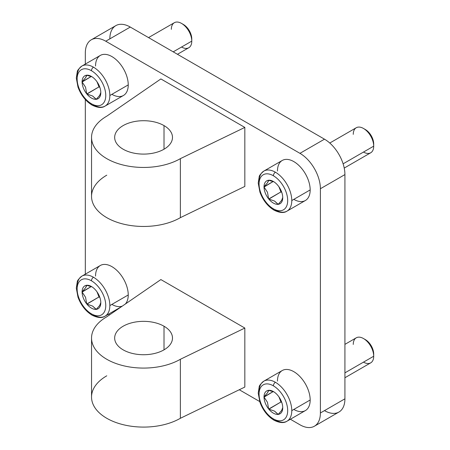 <?xml version="1.0" encoding="UTF-8"?>
<svg xmlns="http://www.w3.org/2000/svg" width="450" height="450" viewBox="0 0 450 450"><rect width="100%" height="100%" fill="white"/><g stroke="black" fill="none" stroke-linecap="round" stroke-linejoin="round"><path stroke-width="0.67" d="M164.019 149.209L164.019 125.601A28.907 16.689 0 0 0 132.514 121.984A28.907 16.689 0 0 0 114.666 137.407A28.907 16.689 0 0 0 123.137 149.209A28.907 16.689 0 0 0 154.637 152.826A28.907 16.689 0 0 0 172.485 137.407A28.907 16.689 0 0 0 164.019 125.601L164.019 149.209M123.137 349.841A28.907 16.689 0 0 0 154.637 353.458A28.907 16.689 0 0 0 172.485 338.034A28.907 16.689 0 0 0 164.019 326.233L164.019 349.841L164.019 326.233A28.907 16.689 0 0 0 132.514 322.616A28.907 16.689 0 0 0 114.666 338.034A28.907 16.689 0 0 0 123.137 349.841A28.907 16.689 180 0 1 123.137 326.233A28.907 16.689 180 0 1 164.019 326.233A28.907 16.689 180 0 1 164.019 349.841A28.907 16.689 180 0 1 123.137 349.841M106.779 316.794L160.875 279.574L106.779 316.794A52.037 30.043 0 0 0 106.779 359.28A52.037 30.043 0 0 0 180.371 359.28A52.037 30.043 180 0 1 123.66 365.794A52.037 30.043 180 0 1 91.541 338.034A52.037 30.043 180 0 1 106.779 316.794M91.541 338.034L91.541 397.046A52.037 30.043 0 0 0 123.66 424.8A52.037 30.043 0 0 0 180.371 418.292L180.371 359.28L180.371 418.292L244.834 387.056L244.834 328.05L180.371 359.28L244.834 328.05L160.875 279.574L244.834 328.05L244.834 387.056L180.371 418.292A52.037 30.043 180 0 1 106.779 418.292A52.037 30.043 180 0 1 106.779 375.801M244.834 127.418L180.371 158.648L180.371 217.659L244.834 186.429L244.834 127.418L160.875 78.941L106.779 116.162L160.875 78.941L244.834 127.418L244.834 186.429L180.371 217.659L180.371 158.648A52.037 30.043 180 0 1 123.66 165.161A52.037 30.043 180 0 1 91.541 137.407A52.037 30.043 180 0 1 106.779 116.162A52.037 30.043 0 0 0 106.779 158.648A52.037 30.043 0 0 0 180.371 158.648L244.834 127.418M91.541 137.407L91.541 196.414A52.037 30.043 0 0 0 123.66 224.167A52.037 30.043 0 0 0 180.371 217.659A52.037 30.043 180 0 1 106.779 217.659A52.037 30.043 180 0 1 106.779 175.174M164.019 125.601A28.907 16.689 180 0 1 164.019 149.209A28.907 16.689 180 0 1 123.137 149.209A28.907 16.689 180 0 1 123.137 125.601A28.907 16.689 180 0 1 164.019 125.601M314.404 426.212A28.907 16.689 60 0 1 299.953 424.783A28.907 16.689 -120 0 0 320.394 412.976A28.907 16.689 60 0 1 314.404 426.212L338.934 412.048A28.907 16.689 -120 0 0 344.925 398.818L320.394 412.976L320.394 188.741L320.394 412.976L344.925 398.818L344.925 174.583L320.394 188.741A28.907 16.689 -120 0 0 299.953 153.338A28.907 16.689 60 0 1 320.394 188.741L344.925 174.583A28.907 16.689 -120 0 0 324.484 139.174L299.953 153.338L324.484 139.174L130.286 27.062A28.907 16.689 -120 0 0 115.836 25.628L91.305 39.791A28.907 16.689 60 0 1 105.761 41.22L130.286 27.062L105.761 41.22L299.953 153.338L105.761 41.22A28.907 16.689 -120 0 0 85.32 53.021A28.907 16.689 60 0 1 91.305 39.791M299.953 424.783L290.374 419.248L299.953 424.783M259.695 401.541L239.276 389.751L259.695 401.541M109.581 314.871L108.444 314.213L109.581 314.871M85.32 274.157L85.32 99.506L85.32 274.157M85.32 64.086L85.32 53.021L85.32 64.086M109.845 38.863A28.907 16.689 60 0 1 130.286 27.062L324.484 139.174A28.907 16.689 60 0 1 344.925 174.583L344.925 398.818A28.907 16.689 60 0 1 324.484 410.619M279.039 397.029A11.565 6.677 -120 0 0 280.822 400.118A11.565 6.677 60 0 1 279.039 397.029M273.381 385.836A2.891 1.671 -60 0 1 275.423 382.292A23.124 13.354 -120 0 0 263.858 381.15A23.124 13.354 60 0 1 275.423 382.292A23.124 13.354 60 0 1 291.774 410.619A23.124 13.354 60 0 1 286.988 421.206A23.124 13.354 60 0 1 275.423 420.058A2.891 1.671 -60 0 1 273.977 420.204A2.891 1.671 -60 0 1 273.381 418.877A20.233 11.683 60 0 1 259.071 394.093A20.233 11.683 60 0 1 273.381 385.836A20.233 11.683 -120 0 0 259.071 394.093A20.233 11.683 -120 0 0 273.381 418.877A20.233 11.683 -120 0 0 287.685 410.619A20.233 11.683 -120 0 0 273.381 385.836A20.233 11.683 60 0 1 287.685 410.619A20.233 11.683 60 0 1 273.381 418.877A2.891 1.671 120 0 0 273.977 420.204C279.63 422.972 283.967 423.304 286.988 421.206A23.124 13.354 -120 0 0 291.774 410.619L310.174 399.994L291.774 410.619A23.124 13.354 -120 0 0 275.423 382.292A2.891 1.671 120 0 0 273.381 385.836M286.988 421.206L305.381 410.586A23.124 13.354 -120 0 0 310.174 399.994A23.124 13.354 60 0 1 293.822 409.438M344.925 377.741L370.71 362.852A14.456 8.348 -120 0 0 373.702 356.237L344.925 372.853L373.702 356.237A14.456 8.348 60 0 1 363.482 362.137M364.472 339.159A11.796 6.812 60 0 1 373.702 354.066L373.702 356.237L373.702 354.066A11.796 6.812 -120 0 0 365.366 339.621L363.482 338.535A14.456 8.348 60 0 1 373.702 356.237A14.456 8.348 -120 0 0 367.397 341.691A14.456 8.348 -120 0 0 356.259 337.815L344.925 344.363M282.729 407.936L282.729 407.576A13.224 7.633 -120 0 0 278.19 395.876L277.92 395.533A13.224 7.633 -120 0 0 273.381 391.556A13.224 7.633 -120 0 0 268.841 390.296L267.474 392.867L263.936 396.906L267.474 402.311L268.656 409.072L274.556 411.12L278.1 414.523L281.632 410.484L282.729 407.936A13.224 7.633 60 0 1 278.19 414.394L274.556 411.12L268.841 409.179A13.224 7.633 -120 0 0 277.92 414.416A13.224 7.633 60 0 1 268.841 409.179L280.924 401.991L268.656 409.072L267.474 402.311L264.026 397.142A13.224 7.633 -120 0 0 268.566 408.836A13.224 7.633 60 0 1 264.026 397.142L273.189 391.562L263.936 396.906L267.474 392.867L268.566 390.319A13.224 7.633 -120 0 0 264.026 396.776A13.224 7.633 60 0 1 268.566 390.319L273.977 391.928L268.841 390.296A13.224 7.633 60 0 1 277.92 395.533L278.19 395.876A13.224 7.633 60 0 1 282.729 407.576L281.632 410.484L278.19 414.394A13.224 7.633 -120 0 0 282.729 407.936M281.79 402.491L280.924 401.991L278.944 396.889L280.924 401.991L281.79 402.491M353.261 344.436A14.456 8.348 60 0 1 363.482 338.535M277.464 381.116A23.124 13.354 60 0 1 293.822 371.672A23.124 13.354 60 0 1 310.174 399.994A23.124 13.354 -120 0 0 300.077 376.723A23.124 13.354 -120 0 0 282.257 370.524L263.858 381.15C260.651 383.901 259.104 385.819 259.211 386.904L258.221 393.126L259.92 402.193C262.901 410.231 267.587 416.233 273.977 420.204M259.071 391.736A23.124 13.354 60 0 1 263.858 381.15M97.11 291.994A11.565 6.677 -120 0 0 98.893 295.082A11.565 6.677 60 0 1 97.11 291.994M91.451 280.8A2.891 1.671 -60 0 1 93.493 277.256A23.124 13.354 -120 0 0 81.934 276.114A23.124 13.354 60 0 1 93.493 277.256A23.124 13.354 60 0 1 109.845 305.584A23.124 13.354 60 0 1 105.058 316.17A23.124 13.354 60 0 1 93.493 315.022A2.891 1.671 -60 0 1 92.047 315.169A2.891 1.671 -60 0 1 91.451 313.847A20.233 11.683 60 0 1 77.141 289.063A20.233 11.683 60 0 1 91.451 280.8A20.233 11.683 -120 0 0 77.141 289.063A20.233 11.683 -120 0 0 91.451 313.847A20.233 11.683 -120 0 0 105.761 305.584A20.233 11.683 -120 0 0 91.451 280.8A20.233 11.683 60 0 1 105.761 305.584A20.233 11.683 60 0 1 91.451 313.847A2.891 1.671 120 0 0 92.047 315.169C97.706 317.936 102.038 318.268 105.058 316.17A23.124 13.354 -120 0 0 109.845 305.584L128.244 294.964L109.845 305.584A23.124 13.354 -120 0 0 93.493 277.256A2.891 1.671 120 0 0 91.451 280.8M125.347 304.02A23.124 13.354 -120 0 0 128.244 294.964A23.124 13.354 60 0 1 125.347 304.02M100.8 302.901L100.8 302.541A13.224 7.633 -120 0 0 96.261 290.841L95.991 290.503A13.224 7.633 -120 0 0 91.451 286.521A13.224 7.633 -120 0 0 86.912 285.261L85.545 287.831L82.007 291.87L85.545 297.276L86.732 304.037L92.627 306.084L96.171 309.488L99.709 305.454L100.8 302.901A13.224 7.633 60 0 1 96.261 309.358L92.627 306.084L86.912 304.144A13.224 7.633 -120 0 0 95.991 309.386A13.224 7.633 60 0 1 86.912 304.144L98.994 296.955L86.732 304.037L85.545 297.276L82.097 292.106A13.224 7.633 -120 0 0 86.636 303.801A13.224 7.633 60 0 1 82.097 292.106L91.266 286.526L82.007 291.87L85.545 287.831L86.636 285.283A13.224 7.633 -120 0 0 82.097 291.741A13.224 7.633 60 0 1 86.636 285.283L92.047 286.892L86.912 285.261A13.224 7.633 60 0 1 95.991 290.503L96.261 290.841A13.224 7.633 60 0 1 100.8 302.541L99.709 305.454L96.261 309.358A13.224 7.633 -120 0 0 100.8 302.901M99.861 297.456L98.994 296.955L97.014 291.853L98.994 296.955L99.861 297.456M122.372 306.067A23.124 13.354 60 0 1 111.892 304.402M95.541 276.081A23.124 13.354 60 0 1 111.892 266.636A23.124 13.354 60 0 1 128.244 294.964A23.124 13.354 -120 0 0 118.147 271.688A23.124 13.354 -120 0 0 100.328 265.489L81.934 276.114C78.722 278.871 77.175 280.789 77.282 281.869L76.297 288.09L77.991 297.163C80.972 305.196 85.657 311.197 92.047 315.169M77.141 286.701A23.124 13.354 60 0 1 81.934 276.114M97.11 81.917A11.565 6.677 -120 0 0 98.893 85.011A11.565 6.677 60 0 1 97.11 81.917M91.451 70.723A2.891 1.671 -60 0 1 93.493 67.185A23.124 13.354 -120 0 0 81.934 66.038A23.124 13.354 60 0 1 93.493 67.185A23.124 13.354 60 0 1 109.845 95.507A23.124 13.354 60 0 1 105.058 106.099A23.124 13.354 60 0 1 93.493 104.951A2.891 1.671 -60 0 1 92.047 105.092A2.891 1.671 -60 0 1 91.451 103.77A20.233 11.683 60 0 1 77.141 78.986A20.233 11.683 60 0 1 91.451 70.723A20.233 11.683 -120 0 0 77.141 78.986A20.233 11.683 -120 0 0 91.451 103.77A20.233 11.683 -120 0 0 105.761 95.507A20.233 11.683 -120 0 0 91.451 70.723A20.233 11.683 60 0 1 105.761 95.507A20.233 11.683 60 0 1 91.451 103.77A2.891 1.671 120 0 0 92.047 105.092C97.706 107.865 102.038 108.197 105.058 106.099A23.124 13.354 -120 0 0 109.845 95.507L128.244 84.887L109.845 95.507A23.124 13.354 -120 0 0 93.493 67.185A2.891 1.671 120 0 0 91.451 70.723M105.058 106.099L123.457 95.473A23.124 13.354 -120 0 0 128.244 84.887A23.124 13.354 60 0 1 111.892 94.331M177.452 54.287L188.781 47.745A14.456 8.348 -120 0 0 191.779 41.124L173.216 51.846L191.779 41.124A14.456 8.348 60 0 1 181.558 47.031M182.542 24.052A11.796 6.812 60 0 1 191.779 38.953L191.779 41.124L191.779 38.953A11.796 6.812 -120 0 0 183.437 24.508L181.558 23.422A14.456 8.348 60 0 1 191.779 41.124A14.456 8.348 -120 0 0 185.468 26.584A14.456 8.348 -120 0 0 174.33 22.708L148.539 37.598M100.8 92.829L100.8 92.464A13.224 7.633 -120 0 0 96.261 80.764L95.991 80.426A13.224 7.633 -120 0 0 91.451 76.449A13.224 7.633 -120 0 0 86.912 75.184L85.545 77.76L82.007 81.799L85.545 87.204L86.732 93.966L92.627 96.013L96.171 99.416L99.709 95.377L100.8 92.829A13.224 7.633 60 0 1 96.261 99.287L92.627 96.013L86.912 94.067A13.224 7.633 -120 0 0 95.991 99.309A13.224 7.633 60 0 1 86.912 94.067L98.994 86.884L86.732 93.966L85.545 87.204L82.097 82.029A13.224 7.633 -120 0 0 86.636 93.729A13.224 7.633 60 0 1 82.097 82.029L91.266 76.455L82.007 81.799L85.545 77.76L86.636 75.212A13.224 7.633 -120 0 0 82.097 81.669A13.224 7.633 60 0 1 86.636 75.212L92.047 76.815L86.912 75.184A13.224 7.633 60 0 1 95.991 80.426L96.261 80.764A13.224 7.633 60 0 1 100.8 92.464L99.709 95.377L96.261 99.287A13.224 7.633 -120 0 0 100.8 92.829M99.861 87.384L98.994 86.884L97.014 81.782L98.994 86.884L99.861 87.384M171.338 29.323A14.456 8.348 60 0 1 181.558 23.422M95.541 66.004A23.124 13.354 60 0 1 111.892 56.565A23.124 13.354 60 0 1 128.244 84.887A23.124 13.354 -120 0 0 118.147 61.616A23.124 13.354 -120 0 0 100.328 55.417L81.934 66.038C78.722 68.794 77.175 70.712 77.282 71.792L76.297 78.019L77.991 87.086C80.972 95.124 85.657 101.126 92.047 105.092M77.141 76.629A23.124 13.354 60 0 1 81.934 66.038M279.039 186.953A11.565 6.677 -120 0 0 280.822 190.046A11.565 6.677 60 0 1 279.039 186.953M273.381 175.759A2.891 1.671 -60 0 1 275.423 172.221A23.124 13.354 -120 0 0 263.858 171.073A23.124 13.354 60 0 1 275.423 172.221A23.124 13.354 60 0 1 291.774 200.542A23.124 13.354 60 0 1 286.988 211.134A23.124 13.354 60 0 1 275.423 209.987A2.891 1.671 -60 0 1 273.977 210.127A2.891 1.671 -60 0 1 273.381 208.806A20.233 11.683 60 0 1 259.071 184.022A20.233 11.683 60 0 1 273.381 175.759A20.233 11.683 -120 0 0 259.071 184.022A20.233 11.683 -120 0 0 273.381 208.806A20.233 11.683 -120 0 0 287.685 200.542A20.233 11.683 -120 0 0 273.381 175.759A20.233 11.683 60 0 1 287.685 200.542A20.233 11.683 60 0 1 273.381 208.806A2.891 1.671 120 0 0 273.977 210.127C279.63 212.895 283.967 213.232 286.988 211.134A23.124 13.354 -120 0 0 291.774 200.542L310.174 189.922L291.774 200.542A23.124 13.354 -120 0 0 275.423 172.221A2.891 1.671 120 0 0 273.381 175.759M286.988 211.134L305.381 200.509A23.124 13.354 -120 0 0 310.174 189.922A23.124 13.354 60 0 1 293.822 199.367M344.228 168.069L370.71 152.781A14.456 8.348 -120 0 0 373.702 146.16L343.114 163.822L373.702 146.16A14.456 8.348 60 0 1 363.482 152.061M364.472 129.088A11.796 6.812 60 0 1 373.702 143.989L373.702 146.16L373.702 143.989A11.796 6.812 -120 0 0 365.366 129.544L363.482 128.458A14.456 8.348 60 0 1 373.702 146.16A14.456 8.348 -120 0 0 367.397 131.614A14.456 8.348 -120 0 0 356.259 127.744L329.771 143.032M282.729 197.865L282.729 197.499A13.224 7.633 -120 0 0 278.19 185.799L277.92 185.462A13.224 7.633 -120 0 0 273.381 181.485A13.224 7.633 -120 0 0 268.841 180.219L267.474 182.796L263.936 186.834L267.474 192.24L268.656 199.001L274.556 201.049L278.1 204.452L281.632 200.413L282.729 197.865A13.224 7.633 60 0 1 278.19 204.322L274.556 201.049L268.841 199.102A13.224 7.633 -120 0 0 277.92 204.345A13.224 7.633 60 0 1 268.841 199.102L280.924 191.919L268.656 199.001L267.474 192.24L264.026 187.065A13.224 7.633 -120 0 0 268.566 198.765A13.224 7.633 60 0 1 264.026 187.065L273.189 181.491L263.936 186.834L267.474 182.796L268.566 180.248A13.224 7.633 -120 0 0 264.026 186.705A13.224 7.633 60 0 1 268.566 180.248L273.977 181.851L268.841 180.219A13.224 7.633 60 0 1 277.92 185.462L278.19 185.799A13.224 7.633 60 0 1 282.729 197.499L281.632 200.413L278.19 204.322A13.224 7.633 -120 0 0 282.729 197.865M281.79 192.42L280.924 191.919L278.944 186.817L280.924 191.919L281.79 192.42M353.261 134.359A14.456 8.348 60 0 1 363.482 128.458M277.464 171.039A23.124 13.354 60 0 1 293.822 161.601A23.124 13.354 60 0 1 310.174 189.922A23.124 13.354 -120 0 0 300.077 166.652A23.124 13.354 -120 0 0 282.257 160.453L263.858 171.073C260.651 173.829 259.104 175.748 259.211 176.828L258.221 183.049L259.92 192.122C262.901 200.154 267.587 206.162 273.977 210.127M259.071 181.659A23.124 13.354 60 0 1 263.858 171.073M121.404 306.731L105.058 316.17"/></g></svg>
